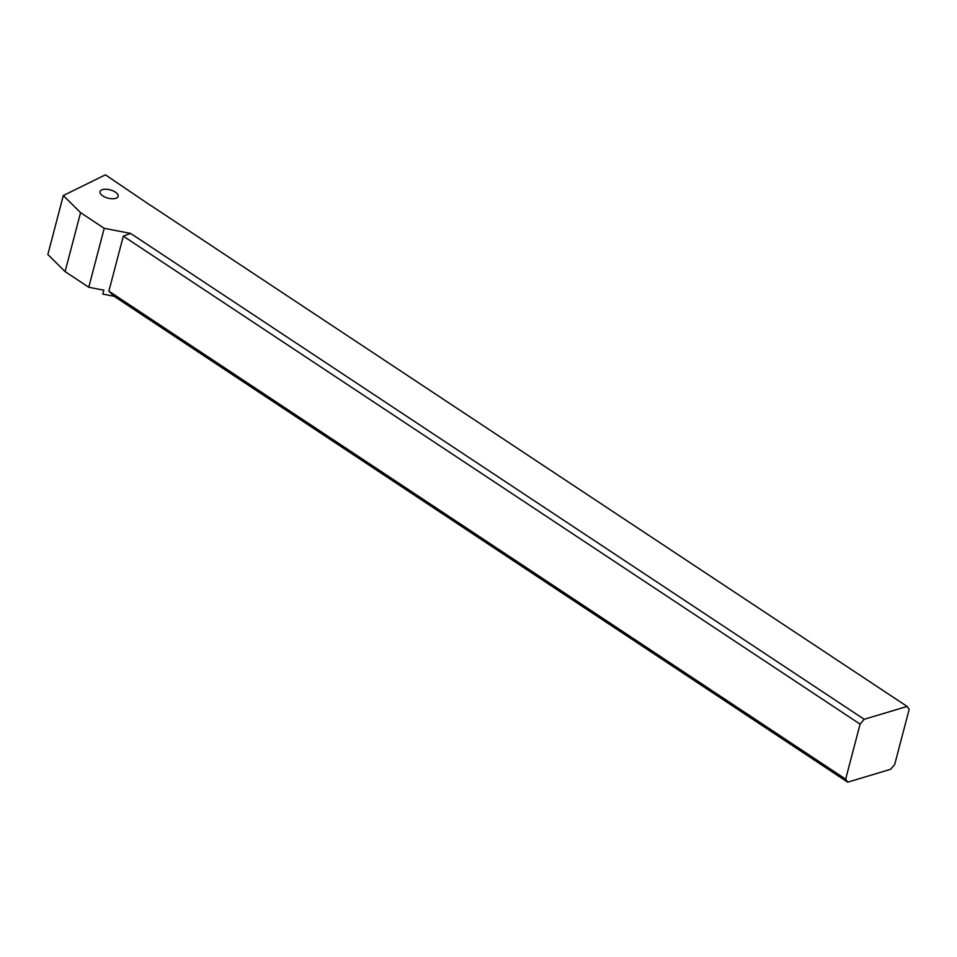 <?xml version="1.0" encoding="UTF-8"?>
<svg xmlns="http://www.w3.org/2000/svg" width="957" height="957" viewBox="0 0 957 957"><rect width="100%" height="100%" fill="white"/><g stroke="black" fill="none" stroke-linecap="round" stroke-linejoin="round"><path stroke-width="1.44" d="M149.125 204.475A45.649 20.815 14.7 0 0 152.474 206.592L907.116 706.433L864.183 719.293L130.619 233.424L104.217 228.316L80.567 212.657L63.318 195.539L105.437 174.832L149.125 204.475M102.782 195.874A9.355 4.271 14.7 0 0 112.148 198.745A9.355 4.271 14.7 0 0 118.118 196.364A9.355 4.271 14.7 0 0 115.354 192.106A9.355 4.271 14.7 0 0 105.976 189.235A9.355 4.271 14.7 0 0 100.018 191.615A9.355 4.271 14.7 0 0 102.782 195.874M907.116 706.433L909.15 709.448L894.711 764.452L890.62 769.308L847.687 782.168L845.653 779.154L860.092 724.138L123.309 236.14L108.871 291.155L845.653 779.154M63.318 195.539L47.85 254.49L65.1 271.597L88.762 287.267L103.823 290.174L102.794 294.098L114.134 296.299L108.871 291.155M65.1 271.597L80.567 212.657M88.762 287.267L104.217 228.316M130.619 233.424L123.309 236.14M860.092 724.138L864.183 719.293M114.134 296.299L847.687 782.168"/></g></svg>

